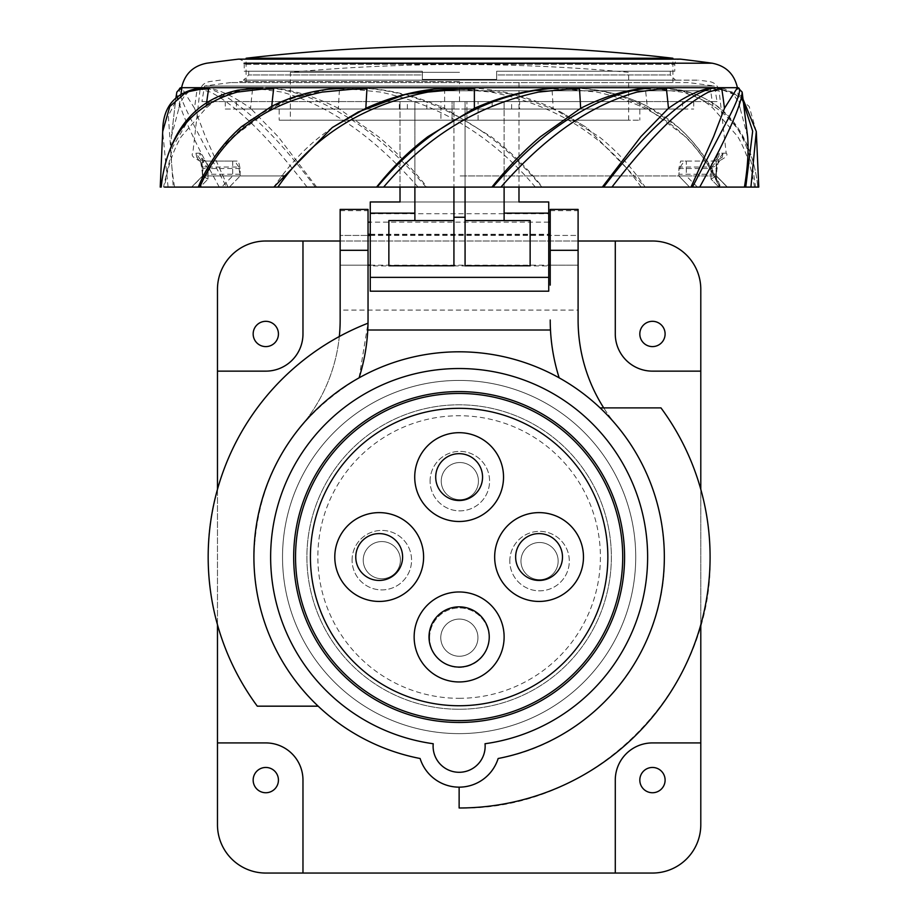<?xml version="1.0" encoding="UTF-8"?>
<svg xmlns="http://www.w3.org/2000/svg" width="919" height="919" viewBox="0 0 919 919"><rect width="100%" height="100%" fill="white"/><g stroke="black" fill="none" stroke-linecap="round" stroke-linejoin="round"><path stroke-width="0.69" stroke-dasharray="4.59 3.45" d="M340.156 241.008L578.097 241.008M700.795 624.69L700.795 489.367M217.47 489.367L217.47 624.69M339.318 336.515A163.582 163.582 0 0 1 301.892 425.129L301.892 425.129A163.582 163.582 0 0 0 340.156 319.996L340.156 310.094L578.097 310.094L578.097 319.996A163.582 163.582 0 0 0 616.362 425.129A205.224 205.224 0 0 0 253.897 557.029A205.224 205.224 0 0 0 420.109 758.508A40.895 40.895 0 0 0 498.144 758.508A205.224 205.224 0 0 0 616.362 425.129L616.362 425.129A163.582 163.582 0 0 1 603.714 407.887M265.798 241.008L652.456 241.008A48.328 48.328 0 0 1 700.795 289.336L700.795 824.722A48.328 48.328 0 0 1 652.456 873.05L265.798 873.05A48.328 48.328 0 0 1 217.47 824.722L217.47 289.336A48.328 48.328 0 0 1 265.798 241.008M217.47 371.138L265.798 371.138A37.174 37.174 0 0 0 302.971 333.953L302.971 241.008M302.971 873.05L302.971 780.105A37.174 37.174 0 0 0 265.798 742.92L217.47 742.92M700.795 742.92L652.456 742.92A37.174 37.174 0 0 0 615.282 780.105L615.282 873.05M615.282 241.008L615.282 333.953A37.174 37.174 0 0 0 652.456 371.138L700.795 371.138M253.162 333.953A12.636 12.636 0 0 1 265.798 321.317A12.636 12.636 0 0 1 278.434 333.953A12.636 12.636 0 0 1 265.798 346.601A12.636 12.636 0 0 1 253.162 333.953M639.819 333.953A12.636 12.636 0 0 1 652.456 321.317A12.636 12.636 0 0 1 665.103 333.953A12.636 12.636 0 0 1 652.456 346.601A12.636 12.636 0 0 1 639.819 333.953M639.819 780.105A12.636 12.636 0 0 1 652.456 767.457A12.636 12.636 0 0 1 665.103 780.105A12.636 12.636 0 0 1 652.456 792.741A12.636 12.636 0 0 1 639.819 780.105M253.162 780.105A12.636 12.636 0 0 1 265.798 767.457A12.636 12.636 0 0 1 278.434 780.105A12.636 12.636 0 0 1 265.798 792.741A12.636 12.636 0 0 1 253.162 780.105M635.73 557.029A176.597 176.597 0 0 1 459.132 733.626A176.597 176.597 0 0 1 282.524 557.029A176.597 176.597 0 0 1 459.132 380.432A176.597 176.597 0 0 1 635.73 557.029A176.597 176.597 0 0 0 459.132 380.432A176.597 176.597 0 0 0 282.524 557.029A176.597 176.597 0 0 0 459.132 733.626A176.597 176.597 0 0 0 635.73 557.029M293.678 557.029A165.443 165.443 0 0 1 459.132 391.586A165.443 165.443 0 0 1 624.575 557.029A165.443 165.443 0 0 1 459.132 722.472A165.443 165.443 0 0 1 293.678 557.029M433.102 746.274A26.031 26.031 0 0 1 433.228 743.735A188.498 188.498 0 0 1 270.634 557.029A188.498 188.498 0 0 1 485.025 370.323A188.498 188.498 0 0 1 485.025 743.735A26.031 26.031 0 0 1 485.025 748.801M498.144 758.508A205.224 205.224 0 0 0 600.107 407.887L600.107 407.887C641.979 448.771 663.403 498.489 664.357 557.029C666.149 652.651 592.25 742.115 498.144 758.52C491.366 776.555 478.362 786.101 459.132 787.169A40.895 40.895 0 0 0 498.144 758.508M367.784 330.001A191.474 191.474 0 0 1 359.099 377.835L359.099 377.824C291.679 418.536 256.619 478.271 253.897 557.029A205.224 205.224 0 0 0 318.146 706.171L318.146 706.171C276.274 665.276 254.85 615.569 253.897 557.029M459.132 787.169L459.132 807.996C593.433 811.282 713.454 691.226 710.088 557.029C709.652 502.073 693.271 452.355 660.956 407.887L600.107 407.887M340.156 310.094L340.156 209.406M340.156 265.177L340.156 235.436L340.156 265.177L368.037 265.177L368.037 235.436L368.037 265.177L340.156 265.177L340.156 235.436L368.037 235.436L340.156 235.436L340.156 265.177M578.097 209.406L578.097 310.094M368.037 209.406L368.014 323.235M548.735 222.157L370.265 222.157M550.217 222.157L550.217 209.406M550.217 285.131L550.217 222.892M550.217 235.436L550.217 265.177L550.217 235.436L578.097 235.436L578.097 265.177L578.097 235.436L578.097 265.177L578.097 235.436L550.217 235.436M370.265 234.276L548.735 234.276M550.332 326.659L550.217 320.363M550.481 330.001A191.462 191.462 0 0 0 559.166 377.835M550.217 265.177L578.097 265.177L550.217 265.177M359.099 377.824L368.014 323.189C273.265 358.801 206.901 455.858 208.165 557.052C208.613 611.985 224.983 661.691 257.297 706.171L318.146 706.171M370.265 265.177L548.735 265.177M370.265 235.436L548.735 235.436M758.772 187.097L644.196 187.097M657.567 89.212A1.815 1.126 -88.4 0 0 656.488 87.696L681.002 90.131C709.169 96.472 729.789 111.808 742.874 136.127C750.812 151.095 755.809 168.085 757.888 187.097L757.773 187.097C752.695 136.747 727.343 105.088 681.714 92.095L657.579 89.212L645.368 88.936A594.076 420.075 -90 0 1 647.424 108.304C623.002 94.588 595.811 87.719 565.851 87.696L566.483 89.212L566.219 87.696C603.794 88.442 635.19 97.219 660.382 114.013C686.011 129.82 705.941 154.185 720.163 187.097L719.209 187.097C697.647 136.747 656.867 105.088 596.868 92.095L566.678 89.212M726.079 187.097L459.5 187.097L518.982 187.097L518.982 201.973L400.018 201.973L400.018 187.097L459.5 187.097L191.795 187.097L199.389 187.097L221.399 148.154L249.508 120.458L284.695 100.447L328.255 89.212M168.614 187.097L164.535 187.097C167.442 167.603 173.002 150.796 181.215 136.655L205.913 108.304C221.065 94.588 240.077 87.719 262.983 87.696L260.215 87.696C254.827 87.81 252.288 88.224 252.599 88.936A594.076 420.075 -90 0 0 250.542 108.304C231.094 94.554 215.161 87.684 202.743 87.696L197.217 88.936A594.076 548.861 -90 0 0 194.529 108.304L205.408 136.655L228.004 187.097L222.88 187.097M181.032 93.485A594.076 594.076 -86.5 0 0 178.86 108.304L171.382 136.655L175.977 97.609L171.382 136.655C170.233 150.796 171.302 167.603 174.576 187.097L173.254 187.097L168.338 115.748L178.389 96.334L198.814 87.81M221.663 187.097L183.363 187.097M643.392 187.097L542.428 187.097C526.909 167.603 509.804 150.796 491.102 136.655L444.624 108.304C413.745 94.668 383.257 87.799 353.149 87.696C387.979 88.442 421.212 97.219 452.849 114.013C484.52 129.82 514.203 154.185 541.888 187.097L228.004 187.097M697.441 187.097L689.618 187.097L697.441 187.097L686.286 175.943L678.842 175.943L689.618 187.097L692.432 187.097M653.076 187.097L727.411 187.097L716.246 175.943L711.042 179.125L716.246 175.943L459.5 175.943L716.211 175.943A576.098 556.477 -90 0 0 716.165 174.047L718.635 159.492L723.035 153.197L726.194 153.197L719.232 153.197C717.096 154.047 716.027 159.067 716.004 168.269A576.27 552.847 -90 0 1 716.2 175.931L727.205 187.097L689.618 187.097L678.842 175.943L678.842 168.51L680.623 161.078L716.062 161.066A269.416 67.351 176 0 1 711.926 167.028L710.961 174.219L678.842 174.219L678.842 175.943L686.286 175.943L686.286 161.078L680.623 161.078M550.596 187.097L607.436 187.097M200.365 159.492L195.965 153.197L196.792 157.229L202.938 161.066A269.416 67.351 -176 0 0 207.074 167.028A7.432 6.996 139.5 0 1 200.365 159.492L202.536 174.047L208.039 174.219A568.666 549.298 -90 0 0 207.958 179.125L200.101 187.097L191.589 187.097L202.8 175.943L191.795 187.097L229.382 187.097L200.101 187.097L207.958 179.125L202.754 175.943L281.777 175.943M230.221 187.097L275.608 187.097M321.753 187.097L380.65 187.097M229.072 187.097L221.559 187.097L229.382 187.097L240.158 175.943L229.382 187.097M695.143 187.097L697.418 187.097M566.483 89.212L552.032 88.936A594.076 227.349 -90 0 1 553.158 108.304L598.958 136.655C616.27 150.36 631.675 167.178 645.161 187.097L586.816 127.603L560.613 111.923M553.158 108.304C523.646 94.806 493.021 87.937 461.258 87.696L562.198 87.696C554.904 87.81 551.515 88.224 552.032 88.936M562.198 87.696L566.219 87.696C596.454 87.822 623.691 94.152 647.929 106.673L677.441 126.627C696.579 143.433 711.007 163.593 720.726 187.097M719.611 187.097C710.95 167.603 699.612 150.796 685.574 136.655L647.424 108.304M656.488 87.696C686.734 88.442 709.767 97.219 725.562 114.013C741.909 129.82 751.88 154.185 755.487 187.097M565.851 87.696L653.202 87.696C647.539 87.81 644.931 88.224 645.368 88.936M754.465 187.097C751.558 167.603 745.998 150.796 737.785 136.655L713.087 108.304C697.958 94.611 678.934 87.742 656.017 87.696L716.671 87.696A1.815 1.585 -87.4 0 1 718.221 89.212L718.313 89.212A1.815 1.585 -87.4 0 0 716.763 87.696L741.794 97.54M656.384 87.696L656.327 87.696A1.815 1.126 -88.4 0 1 657.418 89.212M244.109 63.193L712.133 63.193M737.417 87.696L714.718 87.696L710.387 88.936A594.076 548.861 -90 0 1 713.087 108.304M457.742 87.696L513.376 94.301L560.624 111.911L586.816 127.603M459.27 89.212L444.624 88.936C444.095 88.224 447.737 87.81 455.56 87.696L459.5 87.696L459.27 89.212L459.695 87.696M641.117 187.097C606.345 136.747 556.34 105.088 491.102 92.095L459.466 89.212M444.624 88.936L444.624 108.304M199.389 187.097C208.05 167.603 219.388 150.796 233.426 136.655L271.576 108.304C295.998 94.588 323.201 87.719 353.149 87.696L349.519 87.696C342.362 87.81 339.019 88.224 339.479 88.936A594.076 227.338 -90 0 0 338.364 108.304L378.433 136.655C394.86 150.36 411.069 167.178 427.082 187.097M459.5 87.696L354.883 87.696M338.364 108.304C311.139 94.657 286.016 87.787 262.995 87.696L352.976 87.696A1.815 0.873 -88.6 0 0 352.092 89.212L352.264 89.212A1.815 0.873 -88.6 0 1 353.149 87.696M535.363 187.097C492.687 136.747 441.074 105.088 380.523 92.095L352.264 89.212M352.092 89.212L339.479 88.936M426.071 187.097C397.594 154.185 369.61 129.82 342.086 114.013C314.401 97.219 287.969 88.442 262.8 87.696L262.995 87.696M315.343 187.097C290.427 154.185 268.382 129.82 249.21 114.013C229.67 97.219 214.058 88.442 202.387 87.696L262.673 87.696A1.815 1.413 -88 0 0 261.26 89.212L261.375 89.212A1.815 1.413 -88 0 1 262.8 87.696M418.065 187.097C373.976 136.747 328.611 105.088 281.972 92.095L261.375 89.212M316.676 187.097L278.112 136.655L250.542 108.304M261.26 89.212L252.599 88.936M194.529 108.304L181.583 87.696L202.329 87.696A1.815 1.735 -85.5 0 0 200.606 89.212L200.664 89.212A1.815 1.735 -85.5 0 1 202.387 87.696M307.072 187.097C268.291 136.747 236.08 105.088 210.451 92.095L200.664 89.212M200.606 89.212L197.217 88.936M181.032 87.696L181.1 87.696C174.013 90.292 192.117 121.733 226.568 187.097M219.285 187.097C191.703 136.747 177.562 105.088 176.839 92.095M178.86 108.304C182.456 94.646 190.417 87.764 202.743 87.696L202.329 87.696M206.626 102.733A594.076 548.861 90 0 0 205.913 108.304M168.074 187.097L162.697 131.532M247.108 88.626L213.139 99.16L188.958 119.022L172.577 147.281L163.513 187.097M271.76 106.317A594.076 420.075 90 0 0 271.576 108.304M332.529 127.35L320.042 136.655C302.73 150.36 287.325 167.178 273.839 187.097M737.9 87.696A1.815 1.804 -78.7 0 1 739.646 89.212L737.222 88.936L737.383 87.696M742.161 92.095L739.623 89.212A1.815 1.804 -78.7 0 0 737.968 87.696M747.618 136.655L740.14 108.304L737.222 88.936M740.14 108.304C736.59 94.6 728.629 87.73 716.257 87.696M741.966 96.598L740.599 95.427L716.671 87.696M756.303 131.532L749.203 106.524L732.742 92.095L718.313 89.212M718.21 89.212L710.387 88.936M680.588 59.149L238.412 59.149M674.764 71.222L496.674 71.222L496.674 79.402L496.674 71.222L674.764 71.222L674.764 64.307L244.236 64.307L674.753 64.307A5.204 5.204 0 0 1 679.968 59.103L239.032 59.103L242.742 60.665L244.236 64.307L244.236 71.222L422.326 71.222L244.236 71.222M248.693 71.222L248.693 74.944L422.326 74.944L422.326 71.222L422.326 79.402L422.326 71.222L248.693 71.222L422.326 71.222L422.326 79.402L496.674 79.402L422.326 79.402L422.326 74.944L248.693 74.944L243.489 80.148L675.511 80.148L243.489 80.148M496.674 71.222L670.307 71.222L496.674 71.222L496.674 74.944L496.674 71.222M496.674 79.402L496.674 74.944L670.307 74.944L496.674 74.944L496.674 79.402M670.307 71.222L670.307 74.944L675.511 80.148M459.5 80.148L698.67 80.148L459.5 80.148M459.5 81.619L239.514 81.619L459.5 81.619M716.211 174.047L710.961 174.219A568.666 549.298 -90 0 1 711.042 179.125L718.899 187.097L711.042 179.125A568.666 549.298 90 0 0 710.801 168.51L716.004 168.269M718.635 159.492A7.432 6.996 -139.5 0 1 718.658 159.791A7.432 6.996 40.5 0 1 717.084 164.685L716.51 176.057L716.062 168.269M286.119 175.943L202.8 175.943A576.098 556.477 -90 0 1 202.996 168.269C202.973 159.021 201.904 154.001 199.768 153.197A7.432 7.237 90 0 0 199.745 153.634C200.239 158.148 202.662 160.63 206.993 161.078L202.938 161.066M240.158 174.219L208.039 174.219L207.074 167.028L238.814 167.028L240.158 175.943L240.158 168.51L238.377 161.078L206.993 161.078C203.179 160.124 201.422 159.182 201.709 158.252L202.8 175.943A576.098 556.477 -90 0 1 202.835 174.047L202.789 174.047M240.158 175.943L232.714 175.943L240.158 175.943M196.792 157.229L201.916 164.685L202.49 176.057L207.958 179.125A568.666 549.298 -90 0 1 208.199 168.51L202.996 168.269M238.814 167.028L234.747 161.078L232.714 161.078L238.377 161.078M240.158 168.51L208.199 168.51L206.993 161.078M203.156 161.078L234.747 161.078M723.035 153.197L722.208 157.229L717.084 164.685A7.432 6.996 40.5 0 1 711.926 167.028L680.186 167.028L678.842 174.219M680.186 167.028L684.253 161.078L686.286 161.078M678.842 168.51L710.801 168.51L712.007 161.078L718.773 161.078C725.884 157.586 728.365 154.955 726.194 153.197L719.083 90.797L436.95 90.797M719.232 153.197A7.432 7.237 -90 0 1 719.255 153.634C718.761 158.148 716.338 160.63 712.007 161.078C716.361 159.722 718.13 158.78 717.291 158.252L716.315 168.269M722.208 157.229L716.062 161.066M715.844 161.078L684.253 161.078M459.132 408.312A148.717 148.717 0 0 0 310.415 557.029A148.717 148.717 0 0 0 459.132 705.746A148.717 148.717 0 0 0 607.85 557.029A148.717 148.717 0 0 0 459.132 408.312M459.132 393.447A163.582 163.582 0 0 0 295.539 557.029A163.582 163.582 0 0 0 459.132 720.611A163.582 163.582 0 0 0 622.714 557.029A163.582 163.582 0 0 0 459.132 393.447M459.132 709.25A152.221 152.221 0 0 1 306.9 557.029A152.221 152.221 0 0 1 459.132 404.808A152.221 152.221 0 0 1 611.353 557.029A152.221 152.221 0 0 1 459.132 709.25A152.221 152.221 0 0 0 611.353 557.029A152.221 152.221 0 0 0 459.132 404.808A152.221 152.221 0 0 0 306.9 557.029A152.221 152.221 0 0 0 459.132 709.25M459.132 698.314A141.285 141.285 0 0 0 600.406 557.029A141.285 141.285 0 0 0 459.132 415.744A141.285 141.285 0 0 0 317.848 557.029A141.285 141.285 0 0 0 459.132 698.314M430.092 481.119A29.741 29.741 0 0 1 459.833 451.378A29.741 29.741 0 0 1 489.586 481.119A29.741 29.741 0 0 1 459.833 510.861A29.741 29.741 0 0 1 430.092 481.119A29.741 29.741 0 0 0 459.833 510.861A29.741 29.741 0 0 0 489.586 481.119A29.741 29.741 0 0 0 459.833 451.378A29.741 29.741 0 0 0 430.092 481.119M352.08 560.165A29.741 29.741 0 0 1 381.822 530.424A29.741 29.741 0 0 1 411.563 560.165A29.741 29.741 0 0 1 381.822 589.906A29.741 29.741 0 0 1 352.08 560.165A29.741 29.741 0 0 0 381.822 589.906A29.741 29.741 0 0 0 411.563 560.165A29.741 29.741 0 0 0 381.822 530.424A29.741 29.741 0 0 0 352.08 560.165M509.815 561.084A29.741 29.741 0 0 1 539.556 531.343A29.741 29.741 0 0 1 569.309 561.084A29.741 29.741 0 0 1 539.556 590.837A29.741 29.741 0 0 1 509.815 561.084A29.741 29.741 0 0 0 539.556 590.837A29.741 29.741 0 0 0 569.309 561.084A29.741 29.741 0 0 0 539.556 531.343A29.741 29.741 0 0 0 509.815 561.084M429.621 637.671A29.741 29.741 0 0 1 459.362 607.93A29.741 29.741 0 0 1 489.103 637.671A29.741 29.741 0 0 1 459.362 667.412A29.741 29.741 0 0 1 429.621 637.671A29.741 29.741 0 0 0 459.362 667.412A29.741 29.741 0 0 0 489.103 637.671A29.741 29.741 0 0 0 459.362 607.93A29.741 29.741 0 0 0 429.621 637.671M478.431 481.119A18.587 18.587 0 0 1 459.833 499.706A18.587 18.587 0 0 1 441.246 481.119A18.587 18.587 0 0 1 459.833 462.533A18.587 18.587 0 0 1 478.431 481.119A18.587 18.587 0 0 0 459.833 462.533A18.587 18.587 0 0 0 441.246 481.119A18.587 18.587 0 0 0 459.833 499.706A18.587 18.587 0 0 0 478.431 481.119M400.408 560.165A18.587 18.587 0 0 1 381.822 578.752A18.587 18.587 0 0 1 363.235 560.165A18.587 18.587 0 0 1 381.822 541.567A18.587 18.587 0 0 1 400.408 560.165A18.587 18.587 0 0 0 381.822 541.567A18.587 18.587 0 0 0 363.235 560.165A18.587 18.587 0 0 0 381.822 578.752A18.587 18.587 0 0 0 400.408 560.165M558.155 561.084A18.587 18.587 0 0 1 539.556 579.682A18.587 18.587 0 0 1 520.97 561.084A18.587 18.587 0 0 1 539.556 542.497A18.587 18.587 0 0 1 558.155 561.084A18.587 18.587 0 0 0 539.556 542.497A18.587 18.587 0 0 0 520.97 561.084A18.587 18.587 0 0 0 539.556 579.682A18.587 18.587 0 0 0 558.155 561.084M477.949 637.671A18.587 18.587 0 0 1 459.362 656.258A18.587 18.587 0 0 1 440.775 637.671A18.587 18.587 0 0 1 459.362 619.084A18.587 18.587 0 0 1 477.949 637.671A18.587 18.587 0 0 0 459.362 619.084A18.587 18.587 0 0 0 440.775 637.671A18.587 18.587 0 0 0 459.362 656.258A18.587 18.587 0 0 0 477.949 637.671M414.722 477.099A44.411 44.411 0 0 1 459.132 432.688A44.411 44.411 0 0 1 503.532 477.099A44.411 44.411 0 0 1 459.132 521.498A44.411 44.411 0 0 1 414.722 477.099M435.709 477.099A23.423 23.423 0 0 1 459.132 453.676A23.423 23.423 0 0 1 482.555 477.099A23.423 23.423 0 0 1 459.132 500.522A23.423 23.423 0 0 1 435.709 477.099M494.663 557.029A44.411 44.411 0 0 1 539.062 512.618A44.411 44.411 0 0 1 583.473 557.029A44.411 44.411 0 0 1 539.062 601.44A44.411 44.411 0 0 1 494.663 557.029M515.639 557.029A23.423 23.423 0 0 1 539.062 533.606A23.423 23.423 0 0 1 562.485 557.029A23.423 23.423 0 0 1 539.062 580.452A23.423 23.423 0 0 1 515.639 557.029M334.792 557.029A44.411 44.411 0 0 1 379.191 512.618A44.411 44.411 0 0 1 423.602 557.029A44.411 44.411 0 0 1 379.191 601.44A44.411 44.411 0 0 1 334.792 557.029M355.768 557.029A23.423 23.423 0 0 1 379.191 533.606A23.423 23.423 0 0 1 402.614 557.029A23.423 23.423 0 0 1 379.191 580.452A23.423 23.423 0 0 1 355.768 557.029M429.012 636.959A30.12 30.12 0 0 1 459.132 606.85A30.12 30.12 0 0 1 489.241 636.959A30.12 30.12 0 0 1 459.132 667.079A30.12 30.12 0 0 1 429.012 636.959M492.136 109.028L519.66 109.028L519.66 101.584L492.136 101.584L717.05 101.584L714.477 86.041A1836.644 1836.644 0 0 0 688.239 82.561L230.761 82.561L672.903 82.561L459.5 82.561L459.5 86.041L204.523 86.041L714.477 86.041L459.5 86.041L459.5 101.584L201.95 101.584L426.864 101.584L426.864 109.028L492.136 109.028L492.136 101.584L452.068 101.584L452.068 120.171L290.335 120.171L628.665 120.171L452.068 120.171L452.068 101.584L459.5 101.584M688.239 82.561L459.5 82.561M717.05 101.584L518.982 101.584L518.982 187.097L518.982 101.584L693.73 101.584L519.66 101.584M225.27 101.584L225.27 109.028L400.018 109.028L400.018 187.097L400.018 101.584L400.018 109.028L453.929 109.028L453.929 101.584L414.883 101.584L414.883 187.097M504.117 187.097L504.117 109.028L693.73 109.028L519.66 109.028M465.071 265.775L465.071 101.584L504.117 101.584L504.117 109.028L465.071 109.028L682.576 109.028L236.424 109.028L453.929 109.028L453.929 187.097M225.27 109.028L426.864 109.028M518.982 201.973L400.018 201.973M414.883 220.56L414.883 101.584L453.929 101.584L453.929 265.775M383.2 101.584L682.576 101.584L383.2 101.584M511.619 109.028L511.619 101.584M504.117 220.56L504.117 101.584L465.071 101.584L465.071 187.097M407.381 109.028L407.381 101.584M440.913 101.584L639.819 101.584L440.913 101.584L440.913 120.171L440.913 101.584M478.087 120.171L478.087 101.584L478.087 120.171L639.819 120.171L279.181 120.171L478.087 120.171M466.932 120.171L466.932 101.584L466.932 120.171M459.5 72.325L290.335 72.325L459.5 72.325M465.071 220.56L530.137 220.56L530.137 265.775M548.735 201.973L548.735 291.197M548.735 265.913L548.735 234.69L548.735 265.913L370.265 265.913L370.265 234.69L370.265 265.913M370.265 291.197L370.265 201.973M370.265 234.69L548.735 234.69M388.863 265.775L388.863 220.56L453.929 220.56M399.34 109.028L399.34 101.584M246.097 58.242L672.903 58.242M550.217 210.692L578.097 210.692M340.156 210.692L368.037 210.692M422.453 90.797L719.083 90.797C717.923 85.674 714.764 82.618 709.606 81.619A1840.355 1840.355 0 0 0 698.67 80.148M195.965 153.197L199.768 153.197M518.982 82.561L518.982 101.584M400.018 187.097L518.982 187.097M370.265 213.713L548.735 213.713M220.33 80.148A1840.355 1840.355 0 0 0 209.394 81.619C204.236 82.618 201.077 85.674 199.917 90.797L192.806 153.197C190.83 155.3 193.3 157.93 200.227 161.078M716.487 176L727.411 187.097L716.487 176M191.589 187.097L202.513 176L191.589 187.097M232.714 161.078L232.714 175.943L221.559 187.097M230.761 82.561A1836.644 1836.644 0 0 0 204.523 86.041L201.95 101.584M236.424 101.584L236.424 109.028M682.576 101.584L682.576 109.028M279.181 101.584L279.181 120.171M639.819 101.584L639.819 120.171M628.665 120.171L628.665 72.325A1840.355 1840.355 0 0 0 290.335 72.325L290.335 120.171M693.73 101.584L693.73 109.028M246.097 82.561L246.097 59.103M672.903 82.561L672.903 59.103"/><path stroke-width="1.38" d="M302.971 241.008L265.798 241.008A48.328 48.328 0 0 0 217.47 289.336L217.47 371.138L265.798 371.138A37.174 37.174 0 0 0 302.971 333.953L302.971 241.008L340.156 241.008M578.097 241.008L615.282 241.008L615.282 333.953A37.174 37.174 0 0 0 652.456 371.138L700.795 371.138L700.795 289.336A48.328 48.328 0 0 0 652.456 241.008L615.282 241.008M217.47 624.69L217.47 824.722A48.328 48.328 0 0 0 265.798 873.05L652.456 873.05A48.328 48.328 0 0 0 700.795 824.722L700.795 624.69M700.795 489.367L700.795 371.138M700.795 742.92L652.456 742.92A37.174 37.174 0 0 0 615.282 780.105L615.282 873.05M302.971 873.05L302.971 780.105A37.174 37.174 0 0 0 265.798 742.92L217.47 742.92M217.47 371.138L217.47 489.367M665.103 333.953A12.636 12.636 0 0 0 652.456 321.317A12.636 12.636 0 0 0 639.819 333.953A12.636 12.636 0 0 0 652.456 346.601A12.636 12.636 0 0 0 665.103 333.953M278.434 333.953A12.636 12.636 0 0 0 265.798 321.317A12.636 12.636 0 0 0 253.162 333.953A12.636 12.636 0 0 0 265.798 346.601A12.636 12.636 0 0 0 278.434 333.953M278.434 780.105A12.636 12.636 0 0 0 265.798 767.457A12.636 12.636 0 0 0 253.162 780.105A12.636 12.636 0 0 0 265.798 792.741A12.636 12.636 0 0 0 278.434 780.105M665.103 780.105A12.636 12.636 0 0 0 652.456 767.457A12.636 12.636 0 0 0 639.819 780.105A12.636 12.636 0 0 0 652.456 792.741A12.636 12.636 0 0 0 665.103 780.105M624.575 557.029A165.443 165.443 0 0 0 459.132 391.586A165.443 165.443 0 0 0 293.678 557.029A165.443 165.443 0 0 0 459.132 722.472A165.443 165.443 0 0 0 624.575 557.029M485.025 748.801A26.031 26.031 0 0 1 457.857 772.259A26.031 26.031 0 0 1 433.102 746.274A26.031 26.031 0 0 0 457.857 772.259A26.031 26.031 0 0 0 485.025 743.735A188.498 188.498 0 0 0 647.631 557.029A188.498 188.498 0 0 0 459.132 368.53A188.498 188.498 0 0 0 270.634 557.029A188.498 188.498 0 0 0 433.228 743.735A26.031 26.031 0 0 0 433.102 746.274M420.109 758.508A205.224 205.224 0 0 1 459.132 351.805A205.224 205.224 0 0 1 498.144 758.508A40.895 40.895 0 0 1 420.109 758.508M368.037 250.301L340.156 250.301L340.156 209.406L368.037 209.406L368.037 319.996A191.474 191.474 0 0 1 359.099 377.835A205.224 205.224 0 0 0 253.897 557.029M459.132 787.169L459.132 807.985A250.956 250.956 0 0 0 660.968 407.887L600.107 407.887M339.318 336.515A163.582 163.582 0 0 0 340.156 319.996L340.156 250.301M550.217 222.892L550.217 222.157L548.735 222.157M370.265 222.157L368.037 222.157M603.714 407.887A163.582 163.582 0 0 1 578.097 319.996L578.097 209.406L550.217 209.406L550.217 285.131M367.922 326.567L367.784 330.001L550.481 330.001L550.332 326.659M368.014 323.235L367.945 326.13M368.037 234.276L370.265 234.276M548.735 234.276L550.217 234.276M550.217 320.363L550.217 319.996A191.462 191.462 0 0 0 559.166 377.835M318.146 706.171L257.297 706.171A250.956 250.956 0 0 1 368.014 323.201A191.474 191.474 0 0 1 359.099 377.835M368.037 265.177L370.265 265.177M548.735 265.177L550.217 265.177M368.037 235.436L370.265 235.436M548.735 235.436L550.217 235.436M750.926 187.097L758.772 187.097L756.303 131.532L750.926 187.097L744.424 187.097C747.698 167.603 748.767 150.796 747.618 136.655L742.161 92.095L747.618 136.655M328.255 89.212L352.781 87.696L352.322 89.212L322.132 92.095C262.133 105.088 221.353 136.747 199.791 187.097L744.424 187.097M198.286 187.097L198.274 187.097C207.993 163.593 222.421 143.433 241.559 126.627L271.071 106.673C295.309 94.152 322.546 87.822 352.781 87.696M164.535 187.097L230.221 187.097M247.108 88.626L262.673 87.696L237.998 90.131C209.831 96.472 189.211 111.808 176.126 136.127C168.188 151.095 163.191 168.085 161.112 187.097L161.227 187.097C166.305 136.747 191.657 105.088 237.286 92.095L261.421 89.212L273.632 88.936A594.076 420.075 90 0 0 271.76 106.317M173.254 187.097L168.074 187.097M183.363 187.097L174.576 187.097M222.88 187.097L221.663 187.097M644.196 187.097L643.392 187.097M465.071 187.097L465.071 217.252L453.929 217.252L453.929 265.775L388.863 265.775L388.863 220.56L414.883 220.56L414.883 213.128L370.265 213.128L370.265 291.197L548.735 291.197L548.735 201.973L518.982 201.973L518.982 187.097L550.596 187.097M607.436 187.097L653.076 187.097M697.418 187.097L726.079 187.097M275.608 187.097L321.753 187.097M380.65 187.097L400.018 187.097L400.018 201.973L370.265 201.973L370.265 213.128M199.389 187.097L200.101 187.097M603.657 187.097C628.573 154.185 650.618 129.82 669.79 114.013C689.33 97.219 704.942 88.442 716.613 87.696L716.671 87.696A1.815 1.735 85.5 0 1 718.394 89.212L721.783 88.936L717.739 87.696L737.877 87.696C741.667 88.109 739.06 97.276 730.054 115.208L692.432 187.097L695.143 187.097M721.783 88.936A594.076 548.861 90 0 1 724.471 108.304L737.417 87.696C734.315 74.037 725.884 65.869 712.133 63.193L244.109 63.193M461.476 87.696L463.44 87.696C471.263 87.81 474.905 88.224 474.376 88.936L474.376 108.304C505.266 94.657 535.754 87.787 565.851 87.696C531.021 88.442 497.788 97.219 466.151 114.013C434.48 129.82 404.797 154.185 377.112 187.097M565.943 87.696L569.481 87.696C576.638 87.81 579.981 88.224 579.521 88.936A594.076 227.338 90 0 1 580.636 108.304L540.567 136.655C524.14 150.36 507.931 167.178 491.918 187.097M273.839 187.097L332.184 127.603L358.376 111.911L405.624 94.301L459.305 87.696L565.851 87.696A1.815 0.873 88.6 0 1 566.736 89.212L566.908 89.212A1.815 0.873 88.6 0 0 566.024 87.696L656.005 87.696C633.03 87.73 607.907 94.6 580.636 108.304M656.396 87.696L656.327 87.696A1.815 1.413 88 0 1 657.74 89.212L657.625 89.212A1.815 1.413 88 0 0 656.2 87.696C631.031 88.442 604.599 97.219 576.914 114.013C549.39 129.82 521.406 154.185 492.929 187.097M238.412 59.149L679.968 59.103A5.204 5.204 0 0 1 680.588 59.149L238.423 59.149A1858.953 1858.953 0 0 0 206.867 63.193C193.116 65.869 184.685 74.037 181.583 87.696L181.146 87.696A1.815 1.804 78.7 0 0 179.366 89.212L176.839 92.095L175.977 97.609L176.839 92.095L181.146 87.696M181.1 87.696A1.815 1.804 78.7 0 0 179.354 89.212L181.778 88.936L181.617 87.696L202.329 87.696A1.815 1.585 87.4 0 0 200.779 89.212L208.613 88.936A594.076 548.861 90 0 0 206.626 102.733M354.883 87.696L265.798 87.696C271.461 87.81 274.069 88.224 273.632 88.936M181.778 88.936A594.076 594.076 -86.5 0 0 181.032 93.485M208.613 88.936L204.282 87.696L198.814 87.81M200.687 89.212L186.258 92.095L169.797 106.524L162.697 131.532C162.755 105.8 175.943 91.176 202.237 87.696A1.815 1.585 87.4 0 0 200.687 89.212L200.779 89.212M262.65 87.696A1.815 1.126 88.4 0 0 261.582 89.212M262.512 87.696A1.815 1.126 88.4 0 0 261.433 89.212M352.517 89.212L366.968 88.936C367.485 88.224 364.096 87.81 356.802 87.696L352.976 87.696L352.322 89.212M366.957 88.936A594.076 227.349 90 0 0 365.842 108.304L332.529 127.35M365.842 108.304C395.365 94.795 426.002 87.925 457.742 87.696L356.802 87.696M459.5 87.696L463.44 87.696L459.5 87.696L459.73 89.212L459.305 87.696M277.883 187.097C312.655 136.747 362.66 105.088 427.898 92.095L459.534 89.212M376.572 187.097C392.091 167.603 409.196 150.796 427.898 136.655L474.376 108.304M459.73 89.212L474.376 88.936M383.637 187.097C426.313 136.747 477.926 105.088 538.477 92.095L566.736 89.212M566.908 89.212L579.521 88.936M656.2 87.696L716.257 87.696C703.851 87.684 687.917 94.554 668.458 108.304L640.888 136.655L602.324 187.097M500.935 187.097C545.024 136.747 590.389 105.088 637.028 92.095L657.625 89.212M657.74 89.212L666.401 88.936A594.076 420.075 90 0 1 668.458 108.304M666.401 88.936C666.712 88.224 664.173 87.81 658.785 87.696M717.739 87.696L716.257 87.696M716.613 87.696A1.815 1.735 85.5 0 1 718.336 89.212L718.394 89.212M611.928 187.097C650.709 136.747 682.92 105.088 708.549 92.095L718.336 89.212M724.471 108.304L713.592 136.655L690.996 187.097M699.715 187.097C727.297 136.759 741.449 105.088 742.161 92.095L737.9 87.696M741.794 97.54L752.672 131.176L745.746 187.097M281.777 175.943L286.119 175.943M459.132 705.746A148.717 148.717 0 0 1 310.415 557.029A148.717 148.717 0 0 1 459.132 408.312A148.717 148.717 0 0 1 607.85 557.029A148.717 148.717 0 0 1 459.132 705.746M503.532 477.099A44.411 44.411 0 0 0 459.132 432.688A44.411 44.411 0 0 0 414.722 477.099A44.411 44.411 0 0 0 459.132 521.498A44.411 44.411 0 0 0 503.532 477.099M583.473 557.029A44.411 44.411 0 0 0 539.062 512.618A44.411 44.411 0 0 0 494.663 557.029A44.411 44.411 0 0 0 539.062 601.44A44.411 44.411 0 0 0 583.473 557.029M423.602 557.029A44.411 44.411 0 0 0 379.191 512.618A44.411 44.411 0 0 0 334.792 557.029A44.411 44.411 0 0 0 379.191 601.44A44.411 44.411 0 0 0 423.602 557.029M414.147 636.959A44.985 44.985 0 0 0 459.132 681.955A44.985 44.985 0 0 0 504.117 636.959A44.985 44.985 0 0 0 459.132 591.974A44.985 44.985 0 0 0 414.147 636.959M459.132 720.611A163.582 163.582 0 0 1 295.539 557.029A163.582 163.582 0 0 1 459.132 393.447A163.582 163.582 0 0 1 622.714 557.029A163.582 163.582 0 0 1 459.132 720.611M482.555 477.099A23.423 23.423 0 0 0 459.132 453.676A23.423 23.423 0 0 0 435.709 477.099A23.423 23.423 0 0 0 459.132 500.522A23.423 23.423 0 0 0 482.555 477.099M562.485 557.029A23.423 23.423 0 0 0 539.062 533.606A23.423 23.423 0 0 0 515.639 557.029A23.423 23.423 0 0 0 539.062 580.452A23.423 23.423 0 0 0 562.485 557.029M402.614 557.029A23.423 23.423 0 0 0 379.191 533.606A23.423 23.423 0 0 0 355.768 557.029A23.423 23.423 0 0 0 379.191 580.452A23.423 23.423 0 0 0 402.614 557.029M429.012 636.959A30.12 30.12 0 0 0 459.132 667.079A30.12 30.12 0 0 0 489.241 636.959A30.12 30.12 0 0 0 459.132 606.85A30.12 30.12 0 0 0 429.012 636.959M548.735 213.128L504.117 213.128L504.117 187.097M548.735 201.973L518.982 201.973M400.018 201.973L370.265 201.973M414.883 213.128L414.883 187.097M453.929 217.252L453.929 187.097M504.117 213.128L504.117 220.56L530.137 220.56L530.137 265.775L465.071 265.775L465.071 217.252M465.071 220.56L504.117 220.56M414.883 220.56L453.929 220.56M672.903 59.103L672.903 58.242L246.097 58.242L246.097 59.103M578.097 250.301L550.217 250.301M204.282 87.696L262.983 87.696M436.95 90.797L422.453 90.797M370.265 277.366L548.735 277.366M162.697 131.532L160.228 187.097M741.966 96.598L756.303 131.532M332.173 127.603L358.387 111.923M712.133 63.193A1858.953 1858.953 0 0 0 680.588 59.149M672.903 58.242A1858.953 1858.953 0 0 0 246.097 58.242"/></g></svg>
